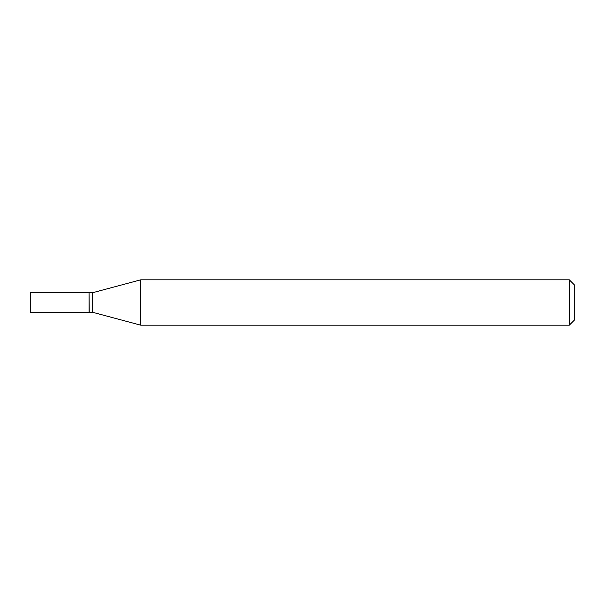 <?xml version="1.0" encoding="UTF-8"?>
<svg xmlns="http://www.w3.org/2000/svg" width="605" height="605" viewBox="0 0 605 605"><rect width="100%" height="100%" fill="white"/><g stroke="black" fill="none" stroke-linecap="round" stroke-linejoin="round"><path stroke-width="0.91" d="M30.25 302.5L30.25 312.301L89.056 312.301L89.056 292.699L30.25 292.699L30.25 302.5M89.056 292.88L89.237 312.301L92.686 312.301L140.776 325.188L569.305 325.188L569.305 279.812L140.776 279.812L140.776 325.188M89.237 292.699L92.686 292.699L92.686 312.301M569.305 279.812L574.75 285.257L574.75 319.743L569.305 325.188M92.686 292.699L140.776 279.812"/></g></svg>
